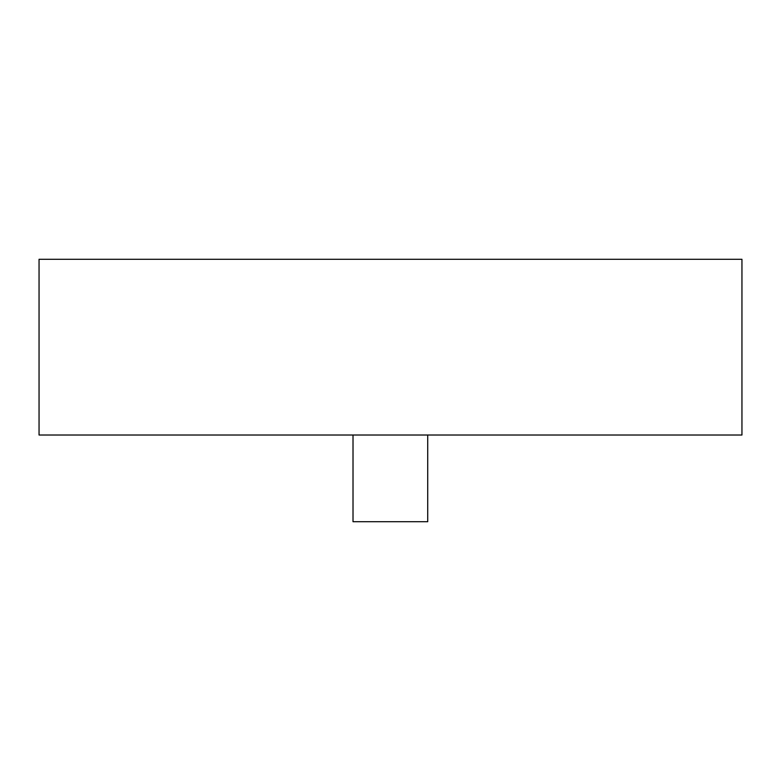 <?xml version="1.0" encoding="UTF-8"?>
<svg xmlns="http://www.w3.org/2000/svg" width="781" height="781" viewBox="0 0 781 781"><rect width="100%" height="100%" fill="white"/><g stroke="black" fill="none" stroke-linecap="round" stroke-linejoin="round"><path stroke-width="1.17" d="M39.05 435.017L39.05 259.292L39.05 435.017L741.95 435.017L741.95 259.292L39.05 259.292L741.95 259.292L741.95 435.017L39.05 435.017M427.724 435.017L427.724 521.708L427.724 435.017M353.012 521.708L427.724 521.708L353.012 521.708L353.012 435.017"/></g></svg>
